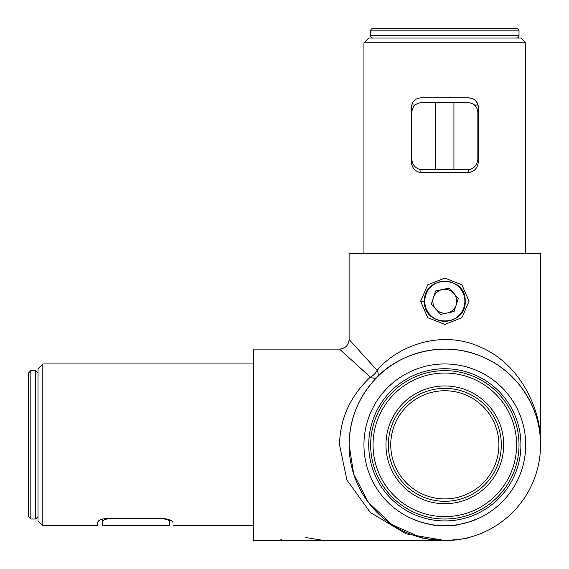 <?xml version="1.0" encoding="UTF-8"?>
<svg xmlns="http://www.w3.org/2000/svg" width="569" height="569" viewBox="0 0 569 569"><rect width="100%" height="100%" fill="white"/><g stroke="black" fill="none" stroke-linecap="round" stroke-linejoin="round"><path stroke-width="0.85" d="M431.551 539.625L444.83 540.55C459.546 539.526 467.611 538.487 469.034 537.442C467.611 538.487 459.539 539.526 444.809 540.55C430.107 539.526 422.049 538.487 420.626 537.442C422.07 538.494 430.136 539.533 444.83 540.55C430.107 539.526 422.049 538.487 420.626 537.442C422.07 538.494 430.136 539.533 444.83 540.55L406.074 533.829L370.376 512.513L346.934 480.065L339.537 444.83C339.999 418.571 350.284 396.01 370.376 377.147L339.537 349.11L253.39 349.11L253.39 540.55L324.444 540.55L305.838 537.563M281.875 539.618L279.834 540.095M469.034 301.271L461.936 317.658L444.809 324.444L427.703 317.637L420.626 301.25L427.732 284.841L444.83 278.056L461.943 284.856L469.034 301.271M424.488 301.25C423.194 327.431 466.416 327.531 465.172 301.271L465.172 301.25C466.402 274.998 423.244 275.012 424.488 301.25L420.626 301.25M368.733 444.83A76.097 76.097 0 0 0 444.83 520.927A76.097 76.097 0 0 0 520.927 444.83A76.097 76.097 0 0 0 444.83 368.733A76.097 76.097 0 0 0 368.733 444.83M525.713 444.83A80.883 80.883 0 0 1 444.83 525.713A80.883 80.883 0 0 1 363.947 444.83A80.883 80.883 0 0 1 444.83 363.947A80.883 80.883 0 0 1 525.713 444.83M42.81 525.713L38.023 520.927L38.023 368.733L42.81 363.947L42.81 525.713L97.847 525.713L97.847 522.093C98.295 520.116 101.481 518.9 107.42 518.451L161.731 518.451C167.905 518.864 171.532 520.073 172.613 522.093C173.901 526.908 173.901 526.908 172.613 522.093M363.947 42.81L368.733 38.023L520.927 38.023L525.713 42.81L363.947 42.81L363.947 253.39M377.147 370.376C396.344 347.033 440.555 328.256 481.459 347.552C522.79 365.725 541.98 413.393 540.55 444.83L540.55 253.39L349.11 253.39L349.11 339.537L377.147 370.376A9.573 5.526 45 0 1 377.147 377.147C358.875 396.01 349.53 418.571 349.11 444.83A95.72 95.72 0 0 0 444.83 540.55A95.72 95.72 0 0 0 540.55 444.83C541.98 416.252 522.79 372.915 481.459 356.4C440.555 338.854 396.344 355.924 377.147 377.147A9.573 5.526 -135 0 1 370.376 377.147A9.573 5.526 135 0 0 377.147 370.376M454.076 540.102L444.922 540.55M540.55 444.83A95.72 95.72 0 0 0 444.83 349.11A95.72 95.72 0 0 0 349.11 444.83L353.641 473.934L368.207 502.199L391.87 524.568L420.626 537.442M421.849 537.748L431.266 539.583M103.217 518.885L100.564 519.696M99.404 520.272L97.847 522.093M411.33 518.451L420.904 522.093L435.74 525.713L453.927 525.713L468.764 522.093L478.33 518.451M420.904 169.633L420.904 172.613C415.1 171.539 411.906 167.912 411.33 161.731L411.33 107.42C411.999 101.495 415.185 98.302 420.904 97.847L468.764 97.847C474.468 98.295 477.654 101.481 478.33 107.42L478.33 161.731C477.754 167.905 474.567 171.532 468.764 172.613L468.764 169.633M420.904 172.613L468.764 172.613M525.713 42.81L525.713 253.39M411.33 155.899L411.807 159.071C412.283 164.647 415.15 168.168 420.413 169.633L469.247 169.633C474.51 168.168 477.377 164.647 477.853 159.085L478.33 155.899M411.529 105.464L411.33 107.42M478.131 105.457L477.54 103.615M477.114 102.747L475.407 100.528M472.206 98.487L468.764 97.847M415.05 105.023L411.636 105.023M478.031 105.023L474.61 105.023M112.207 518.451L159.064 518.451M112.207 518.537C106.431 518.715 103.238 519.675 102.633 521.403L102.633 519.02M169.32 519.76L169.633 525.713L102.633 525.713L102.633 521.403M169.633 521.119C168.168 519.54 164.647 518.679 159.085 518.537M435.74 169.633L435.74 102.633L421.38 102.633C415.605 103.238 412.418 106.431 411.807 112.207L411.807 159.085M435.74 102.633L468.28 102.633C474.055 103.238 477.242 106.431 477.853 112.207L477.853 159.085M453.927 102.633L453.927 169.633M478.33 146.261L477.853 146.261M478.33 125.841L477.853 125.841M411.33 146.261L411.807 146.261M411.33 125.841L411.807 125.841M456.21 304.948A11.963 11.963 0 0 1 435.939 309.259A11.963 11.963 0 0 1 442.341 289.55A11.963 11.963 0 0 1 456.21 304.948M451.018 282.188A20.043 20.043 0 0 0 425.768 295.062A20.043 20.043 0 0 0 438.642 320.319A20.043 20.043 0 0 0 463.891 307.438A20.043 20.043 0 0 0 451.018 282.188M449.097 288.113L435.584 290.987L431.316 304.123L440.562 314.394L454.076 311.513L458.344 298.376L449.097 288.113M38.023 516.624L35.627 519.013L35.627 370.647L30.84 370.647L30.84 519.013L28.45 516.624L28.45 444.83L28.45 503.7M28.45 444.83L28.45 373.044L30.84 370.647M373.044 28.45L516.624 28.45A2.39 2.39 0 0 1 519.013 30.84L370.647 30.84A2.39 2.39 0 0 1 373.044 28.45M370.647 30.84L370.647 35.627A2.39 2.39 0 0 0 373.044 38.023M370.647 35.627L519.013 35.627A2.39 2.39 0 0 1 516.624 38.023M519.013 35.627L519.013 30.84M388.357 444.83A56.473 56.473 0 0 0 444.83 501.303A56.473 56.473 0 0 0 501.303 444.83A56.473 56.473 0 0 0 444.83 388.357A56.473 56.473 0 0 0 388.357 444.83A56.473 56.473 0 0 1 444.83 388.357A56.473 56.473 0 0 1 501.303 444.83M519.013 444.83A74.183 74.183 0 0 1 444.83 519.013A74.183 74.183 0 0 1 370.647 444.83A74.183 74.183 0 0 1 444.83 370.647A74.183 74.183 0 0 1 519.013 444.83A74.183 74.183 0 0 0 444.83 370.647A74.183 74.183 0 0 0 370.647 444.83M503.7 444.83A58.87 58.87 0 0 1 444.83 503.7A58.87 58.87 0 0 1 385.96 444.83A58.87 58.87 0 0 1 444.83 385.96A58.87 58.87 0 0 1 503.7 444.83M498.913 444.83A54.083 54.083 0 0 0 444.83 390.747A54.083 54.083 0 0 0 390.747 444.83A54.083 54.083 0 0 0 444.83 498.913A54.083 54.083 0 0 0 498.913 444.83M373.044 444.83A71.786 71.786 0 0 0 444.83 516.624A71.786 71.786 0 0 0 516.624 444.83A71.786 71.786 0 0 0 444.83 373.044A71.786 71.786 0 0 0 373.044 444.83M324.444 540.55L444.83 540.55M173.588 525.713L253.39 525.713M42.81 363.947L253.39 363.947M349.11 339.537C348.541 345.347 345.347 348.541 339.537 349.11M411.807 124.647L411.33 124.17M477.853 124.647L478.33 124.17M35.627 519.013L30.84 519.013M35.627 370.647L38.023 373.044"/></g></svg>
